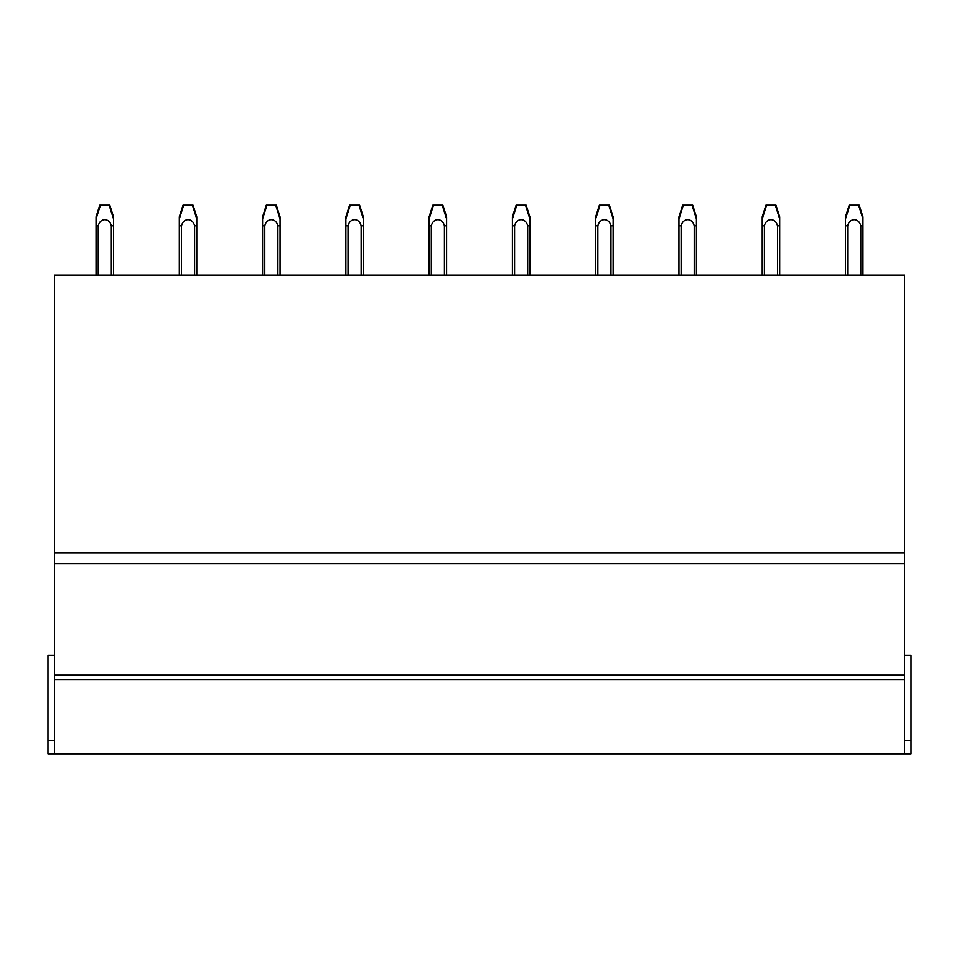 <?xml version="1.0" encoding="UTF-8"?>
<svg xmlns="http://www.w3.org/2000/svg" width="959" height="959" viewBox="0 0 959 959"><rect width="100%" height="100%" fill="white"/><g stroke="black" fill="none" stroke-linecap="round" stroke-linejoin="round"><path stroke-width="1.44" d="M904.493 563.64L54.507 563.64L54.507 275.149L904.493 275.149L904.493 753.798L911.05 753.798L911.05 740.684L904.493 740.684M54.507 552.72L904.493 552.72L54.507 552.72M911.05 740.684L911.05 655.441L904.493 655.441M54.507 655.441L47.95 655.441L47.95 753.798L904.493 753.798M54.507 740.684L47.95 740.684L54.507 740.684M54.507 563.64L54.507 675.112L904.493 675.112L54.507 675.112L54.507 753.798M113.522 275.149L113.522 225.809L111.328 225.809L111.328 275.149M96.032 223.735L96.032 216.854L99.736 205.202L109.805 205.202L113.522 216.89L113.522 225.797M98.214 275.149L98.214 225.809L96.032 225.809L96.032 275.149L96.032 218.952L100.407 205.202M111.328 225.797C109.434 217.645 100.108 217.657 98.214 225.809M113.522 222.812L113.522 217.154M179.309 223.735L179.309 216.854L183.013 205.202L193.071 205.202L196.787 216.89L196.787 225.797L194.605 225.809L194.605 275.149M196.787 223.735L196.787 217.154M183.684 205.202L179.309 218.952L179.309 275.149L179.309 225.809L181.491 225.809L181.491 275.149M196.787 225.809L196.787 275.149M194.605 225.797C192.711 217.645 183.373 217.657 181.491 225.809M262.574 223.735L262.574 216.854L266.278 205.202L276.348 205.202L280.064 216.89L280.064 225.797L277.882 225.809L277.882 275.149M280.064 223.735L280.064 217.154M266.95 205.202L262.574 218.952L262.574 275.149L262.574 225.809L264.768 225.809L264.768 275.149M280.064 225.809L280.064 275.149M277.882 225.797C275.988 217.645 266.65 217.657 264.768 225.809M345.851 223.735L345.851 216.854L349.555 205.202L359.613 205.202L363.341 216.89L363.329 225.797L361.147 225.809L361.147 275.149M363.329 223.735L363.329 217.154M350.227 205.202L345.851 218.952L345.851 275.149L345.851 225.809L348.033 225.809L348.033 275.149M363.329 225.809L363.329 275.149M361.147 225.797C359.253 217.645 349.927 217.657 348.033 225.809M429.117 223.735L429.117 216.854L432.821 205.202L442.89 205.202L446.606 216.89L446.606 225.797L444.425 225.809L444.425 275.149M446.606 223.735L446.606 217.154M433.492 205.202L429.117 218.952L429.117 275.149L429.117 225.809L431.31 225.809L431.31 275.149M446.606 225.809L446.606 275.149M444.425 225.797C442.531 217.645 433.192 217.657 431.31 225.809M512.394 223.735L512.394 216.854L516.098 205.202L526.155 205.202L529.883 216.89L529.883 225.797L527.69 225.809L527.69 275.149M529.883 223.735L529.883 217.154M516.769 205.202L512.394 218.952L512.394 275.149L512.394 225.809L514.575 225.809L514.575 275.149M529.883 225.809L529.883 275.149M527.69 225.797C525.796 217.645 516.469 217.657 514.575 225.809M595.671 223.735L595.671 216.854L599.375 205.202L609.433 205.202L613.149 216.89L613.149 225.797L610.967 225.809L610.967 275.149M613.149 223.735L613.149 217.154M613.149 275.149L613.149 225.809L613.149 275.149M600.046 205.202L595.671 218.952L595.671 275.149L595.671 225.809L597.853 225.809L597.853 275.149M610.967 225.797C609.073 217.645 599.735 217.657 597.853 225.809M678.936 223.735L678.936 216.854L682.64 205.202L692.71 205.202L696.426 216.89L696.426 225.797L694.232 225.809L694.232 275.149M696.426 223.735L696.426 217.154M683.311 205.202L678.936 218.952L678.936 275.149L678.936 225.809L681.118 225.809L681.118 275.149M696.426 225.809L696.426 275.149M694.232 225.797C692.338 217.645 683.012 217.657 681.118 225.809M762.213 223.735L762.213 216.854L765.917 205.202L775.975 205.202L779.691 216.89L779.691 225.797L777.509 225.809L777.509 275.149M779.691 223.735L779.691 217.154M779.691 275.149L779.691 225.809L779.691 275.149M766.589 205.202L762.213 218.952L762.213 275.149L762.213 225.809L764.395 225.809L764.395 275.149M777.509 225.797C775.615 217.645 766.277 217.657 764.395 225.809M845.478 223.735L845.478 216.854L849.183 205.202L859.252 205.202L862.968 216.89L862.968 225.797L860.786 225.809L860.786 275.149M862.968 223.735L862.968 217.154M862.968 275.149L862.968 225.809L862.968 275.149M849.854 205.202L845.478 218.952L845.478 275.149L845.478 225.809L847.672 225.809L847.672 275.149M860.786 225.797C858.892 217.645 849.554 217.657 847.672 225.809M904.493 679.487L54.507 679.487M109.146 205.202L113.522 218.928M192.423 205.202L196.787 218.928M275.701 205.202L280.064 218.928M358.966 205.202L363.329 218.928M442.243 205.202L446.606 218.928M525.508 205.202L529.883 218.928M608.785 205.202L613.149 218.928M692.05 205.202L696.426 218.928M775.328 205.202L779.691 218.928M858.605 205.202L862.968 218.928"/></g></svg>
